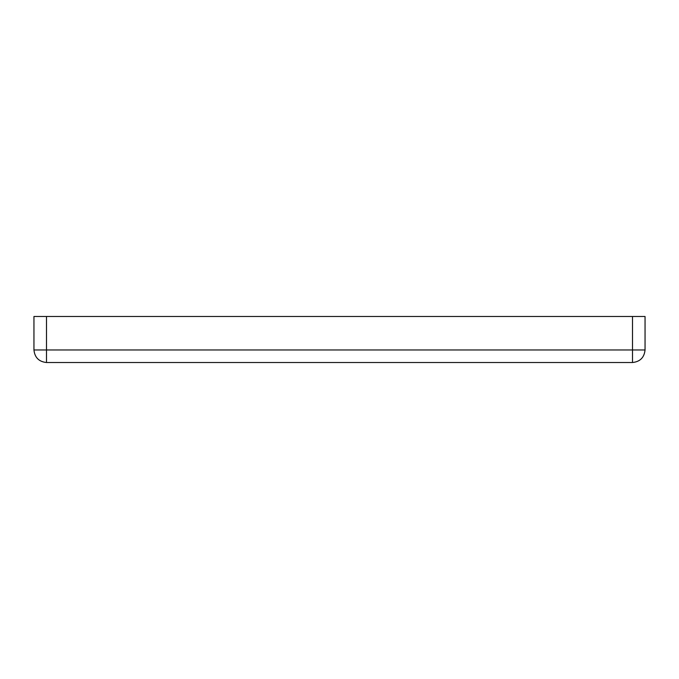 <?xml version="1.0" encoding="UTF-8"?>
<svg xmlns="http://www.w3.org/2000/svg" width="679" height="679" viewBox="0 0 679 679"><rect width="100%" height="100%" fill="white"/><g stroke="black" fill="none" stroke-linecap="round" stroke-linejoin="round"><path stroke-width="1.02" d="M46.503 362.518C38.932 361.72 34.748 357.536 33.95 349.965L46.503 349.965L46.503 362.518L632.497 362.518L632.497 349.965L46.503 349.965L46.503 316.482L33.95 316.482L33.95 349.965M46.503 316.482L632.497 316.482L632.497 349.965L645.05 349.965C644.252 357.536 640.068 361.72 632.497 362.518M645.05 349.965L645.05 316.482L632.497 316.482"/></g></svg>
